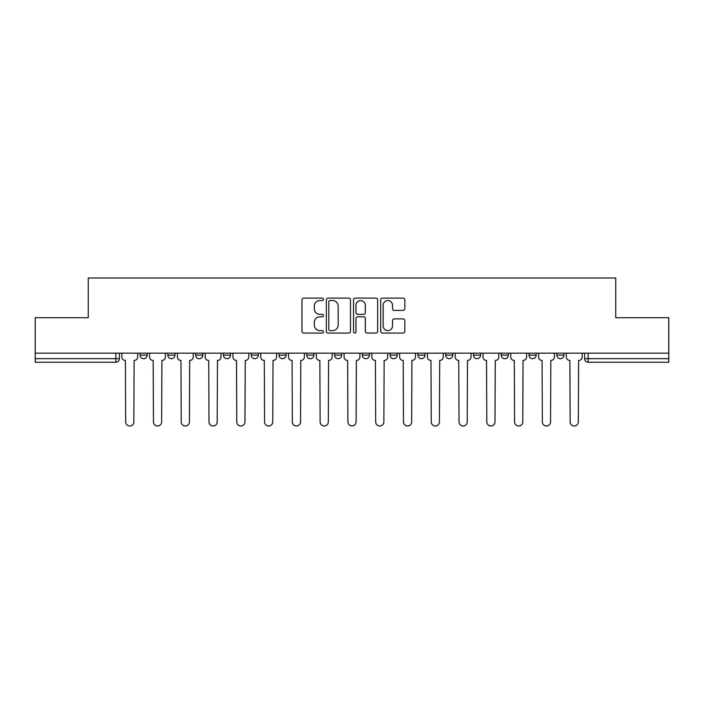 <?xml version="1.0" encoding="UTF-8"?>
<svg xmlns="http://www.w3.org/2000/svg" width="704" height="704" viewBox="0 0 704 704"><rect width="100%" height="100%" fill="white"/><g stroke="black" fill="none" stroke-linecap="round" stroke-linejoin="round"><path stroke-width="1.06" d="M323.506 299.323A1.223 1.223 0 0 0 322.282 298.1L303.714 298.1A1.751 1.751 0 0 0 301.963 299.851L301.963 331.311A1.751 1.751 0 0 0 303.714 333.062L322.282 333.062A1.223 1.223 0 0 0 323.506 331.839A1.223 1.223 0 0 0 322.282 330.616L319.88 330.616A5.597 5.597 0 0 1 314.292 325.019L314.292 322.397A5.597 5.597 0 0 1 319.88 316.809L322.282 316.809A1.223 1.223 0 0 0 323.506 315.586A1.223 1.223 0 0 0 322.282 314.362L319.88 314.362A5.597 5.597 0 0 1 314.292 308.766L314.292 306.143A5.597 5.597 0 0 1 319.88 300.546L322.282 300.546A1.223 1.223 0 0 0 323.506 299.323M445.667 353.162L445.667 355.115L452.795 355.115A3.564 3.564 0 0 1 449.231 358.679A3.564 3.564 0 0 1 445.667 355.115L445.667 353.162M362.331 353.162L362.331 355.115L369.45 355.115A3.564 3.564 0 0 1 365.886 358.679A3.564 3.564 0 0 1 362.331 355.115L362.331 353.162M306.768 353.162L306.768 355.115L313.887 355.115A3.564 3.564 0 0 1 310.332 358.679A3.564 3.564 0 0 1 306.768 355.115L306.768 353.162M278.986 353.162L278.986 355.115L286.114 355.115A3.564 3.564 0 0 1 282.55 358.679A3.564 3.564 0 0 1 278.986 355.115L278.986 353.162M223.432 353.162L223.432 355.115L230.551 355.115A3.564 3.564 0 0 1 226.987 358.679A3.564 3.564 0 0 1 223.432 355.115L223.432 353.162M403.084 310.429A1.751 1.751 0 0 0 404.835 308.678L404.835 299.851A1.751 1.751 0 0 0 403.084 298.1L382.457 298.1A1.751 1.751 0 0 0 380.714 299.851L380.714 331.311A1.751 1.751 0 0 0 382.457 333.062L403.084 333.062A1.751 1.751 0 0 0 404.835 331.311L404.835 320.654A1.751 1.751 0 0 0 403.084 318.903L394.258 318.903A1.751 1.751 0 0 0 392.506 320.654L392.506 325.943A4.673 4.673 0 0 1 387.834 330.616A4.673 4.673 0 0 1 383.161 325.943L383.161 305.228A4.673 4.673 0 0 1 387.834 300.546A4.673 4.673 0 0 1 392.506 305.228L392.506 308.678A1.751 1.751 0 0 0 394.258 310.429L403.084 310.429M35.2 353.162L35.2 317.724L88.264 317.724L88.264 278.01L615.736 278.01L615.736 317.724L668.8 317.724L668.8 353.162L35.2 353.162L35.2 358.679L119.434 358.679L119.434 353.162L119.434 358.679A3.564 3.564 0 0 1 115.87 362.243L35.2 362.243L35.2 358.679M350.469 299.851A1.751 1.751 0 0 0 348.726 298.1L328.099 298.1A1.751 1.751 0 0 0 326.348 299.851L326.348 331.311A1.751 1.751 0 0 0 328.099 333.062L348.726 333.062A1.751 1.751 0 0 0 350.469 331.311L350.469 299.851M355.274 298.1L375.901 298.1A1.751 1.751 0 0 1 377.652 299.851L377.652 331.311A1.751 1.751 0 0 1 375.901 333.062L367.074 333.062A1.751 1.751 0 0 1 365.332 331.311L365.332 318.551A1.751 1.751 0 0 0 363.581 316.809L357.729 316.809A1.751 1.751 0 0 0 355.978 318.551L355.978 331.839A1.223 1.223 0 0 1 354.754 333.062A1.223 1.223 0 0 1 353.531 331.839L353.531 299.851A1.751 1.751 0 0 1 355.274 298.1M584.566 353.162L584.566 358.679L668.8 358.679L668.8 362.243L588.13 362.243A3.564 3.564 0 0 1 584.566 358.679M668.8 353.162L668.8 358.679M563.913 353.162L563.913 355.115A3.564 3.564 0 0 1 560.349 358.679A3.564 3.564 0 0 1 556.794 355.115L563.913 355.115M556.794 353.162L556.794 355.115M536.131 353.162L536.131 355.115A3.564 3.564 0 0 1 532.567 358.679A3.564 3.564 0 0 1 529.012 355.115L536.131 355.115M529.012 353.162L529.012 355.115M508.35 353.162L508.35 355.115A3.564 3.564 0 0 1 504.794 358.679A3.564 3.564 0 0 1 501.23 355.115A3.564 3.564 0 0 0 504.794 358.679M501.23 353.162L501.23 355.115L508.35 355.115M480.568 353.162L480.568 355.115A3.564 3.564 0 0 1 477.013 358.679A3.564 3.564 0 0 1 473.449 355.115A3.564 3.564 0 0 0 477.013 358.679M473.449 353.162L473.449 355.115L480.568 355.115M452.795 353.162L452.795 355.115A3.564 3.564 0 0 1 449.231 358.679M425.014 353.162L425.014 355.115A3.564 3.564 0 0 1 421.45 358.679A3.564 3.564 0 0 1 417.886 355.115L425.014 355.115M417.886 353.162L417.886 355.115M397.232 353.162L397.232 355.115A3.564 3.564 0 0 1 393.668 358.679A3.564 3.564 0 0 1 390.113 355.115L397.232 355.115L397.232 353.162M390.113 353.162L390.113 355.115M369.45 353.162L369.45 355.115M341.669 353.162L341.669 355.115A3.564 3.564 0 0 1 338.114 358.679A3.564 3.564 0 0 1 334.55 355.115L341.669 355.115L341.669 353.162M334.55 353.162L334.55 355.115M313.887 353.162L313.887 355.115L313.887 353.162M286.114 355.115L286.114 353.162L286.114 355.115A3.564 3.564 0 0 1 282.55 358.679M258.333 353.162L258.333 355.115A3.564 3.564 0 0 1 254.769 358.679A3.564 3.564 0 0 1 251.205 355.115A3.564 3.564 0 0 0 254.769 358.679A3.564 3.564 0 0 0 258.333 355.115L258.333 353.162M251.205 353.162L251.205 355.115L258.333 355.115M230.551 353.162L230.551 355.115M202.77 353.162L202.77 355.115A3.564 3.564 0 0 1 199.206 358.679A3.564 3.564 0 0 1 195.65 355.115A3.564 3.564 0 0 0 199.206 358.679A3.564 3.564 0 0 0 202.77 355.115L195.65 355.115L195.65 353.162M167.869 353.162L167.869 355.115L174.988 355.115L174.988 353.162L174.988 355.115A3.564 3.564 0 0 1 171.433 358.679A3.564 3.564 0 0 1 167.869 355.115A3.564 3.564 0 0 0 171.433 358.679M140.087 353.162L140.087 355.115L147.206 355.115L147.206 353.162L147.206 355.115A3.564 3.564 0 0 1 143.651 358.679A3.564 3.564 0 0 1 140.087 355.115A3.564 3.564 0 0 0 143.651 358.679M115.87 353.162L115.87 362.243A3.564 3.564 0 0 0 119.434 358.679M330.018 300.546A1.223 1.223 0 0 0 328.794 301.778L328.794 329.393A1.223 1.223 0 0 0 330.018 330.616L332.552 330.616A5.597 5.597 0 0 0 338.149 325.019L338.149 306.143A5.597 5.597 0 0 0 332.552 300.546L330.018 300.546M365.332 305.316A4.673 4.673 0 0 0 360.65 300.634A4.673 4.673 0 0 0 355.978 305.316L355.978 312.611A1.751 1.751 0 0 0 357.729 314.362L363.581 314.362A1.751 1.751 0 0 0 365.332 312.611L365.332 305.316M121.836 353.162L121.836 356.893A3.564 3.564 0 0 0 125.4 360.457L125.664 421.898A4.092 4.092 0 0 0 129.756 425.99A4.092 4.092 0 0 0 133.857 421.898L134.121 360.457A3.564 3.564 0 0 0 137.685 356.893L137.685 353.162M149.618 353.162L149.618 356.893A3.564 3.564 0 0 0 153.173 360.457L153.446 421.898A4.092 4.092 0 0 0 157.538 425.99A4.092 4.092 0 0 0 161.638 421.898L161.902 360.457A3.564 3.564 0 0 0 165.466 356.893L165.466 353.162M177.399 353.162L177.399 356.893A3.564 3.564 0 0 0 180.954 360.457L181.227 421.898A4.092 4.092 0 0 0 185.319 425.99A4.092 4.092 0 0 0 189.411 421.898L189.684 360.457A3.564 3.564 0 0 0 193.248 356.893L193.248 353.162M205.172 353.162L205.172 356.893A3.564 3.564 0 0 0 208.736 360.457L209 421.898A4.092 4.092 0 0 0 213.101 425.99A4.092 4.092 0 0 0 217.193 421.898L217.466 360.457A3.564 3.564 0 0 0 221.021 356.893L221.021 353.162M232.954 353.162L232.954 356.893A3.564 3.564 0 0 0 236.518 360.457L236.782 421.898A4.092 4.092 0 0 0 240.882 425.99A4.092 4.092 0 0 0 244.974 421.898L245.238 360.457A3.564 3.564 0 0 0 248.802 356.893L248.802 353.162M260.735 353.162L260.735 356.893A3.564 3.564 0 0 0 264.299 360.457L264.563 421.898A4.092 4.092 0 0 0 268.664 425.99A4.092 4.092 0 0 0 272.756 421.898L273.02 360.457A3.564 3.564 0 0 0 276.584 356.893L276.584 353.162M288.517 353.162L288.517 356.893A3.564 3.564 0 0 0 292.081 360.457L292.345 421.898A4.092 4.092 0 0 0 296.437 425.99A4.092 4.092 0 0 0 300.538 421.898L300.802 360.457A3.564 3.564 0 0 0 304.366 356.893L304.366 353.162M316.298 353.162L316.298 356.893A3.564 3.564 0 0 0 319.854 360.457L320.126 421.898A4.092 4.092 0 0 0 324.218 425.99A4.092 4.092 0 0 0 328.319 421.898L328.583 360.457A3.564 3.564 0 0 0 332.147 356.893L332.147 353.162M344.071 353.162L344.071 356.893A3.564 3.564 0 0 0 347.635 360.457L347.908 421.898A4.092 4.092 0 0 0 352 425.99A4.092 4.092 0 0 0 356.092 421.898L356.365 360.457A3.564 3.564 0 0 0 359.929 356.893L359.929 353.162M371.853 353.162L371.853 356.893A3.564 3.564 0 0 0 375.417 360.457L375.681 421.898A4.092 4.092 0 0 0 379.782 425.99A4.092 4.092 0 0 0 383.874 421.898L384.146 360.457A3.564 3.564 0 0 0 387.702 356.893L387.702 353.162M399.634 353.162L399.634 356.893A3.564 3.564 0 0 0 403.198 360.457L403.462 421.898A4.092 4.092 0 0 0 407.563 425.99A4.092 4.092 0 0 0 411.655 421.898L411.919 360.457A3.564 3.564 0 0 0 415.483 356.893L415.483 353.162M427.416 353.162L427.416 356.893A3.564 3.564 0 0 0 430.98 360.457L431.244 421.898A4.092 4.092 0 0 0 435.336 425.99A4.092 4.092 0 0 0 439.437 421.898L439.701 360.457A3.564 3.564 0 0 0 443.265 356.893L443.265 353.162M455.198 353.162L455.198 356.893A3.564 3.564 0 0 0 458.762 360.457L459.026 421.898A4.092 4.092 0 0 0 463.118 425.99A4.092 4.092 0 0 0 467.218 421.898L467.482 360.457A3.564 3.564 0 0 0 471.046 356.893L471.046 353.162M482.979 353.162L482.979 356.893A3.564 3.564 0 0 0 486.534 360.457L486.807 421.898A4.092 4.092 0 0 0 490.899 425.99A4.092 4.092 0 0 0 495 421.898L495.264 360.457A3.564 3.564 0 0 0 498.828 356.893L498.828 353.162M510.752 353.162L510.752 356.893A3.564 3.564 0 0 0 514.316 360.457L514.589 421.898A4.092 4.092 0 0 0 518.681 425.99A4.092 4.092 0 0 0 522.773 421.898L523.046 360.457A3.564 3.564 0 0 0 526.601 356.893L526.601 353.162M538.534 353.162L538.534 356.893A3.564 3.564 0 0 0 542.098 360.457L542.362 421.898A4.092 4.092 0 0 0 546.462 425.99A4.092 4.092 0 0 0 550.554 421.898L550.827 360.457A3.564 3.564 0 0 0 554.382 356.893L554.382 353.162M566.315 353.162L566.315 356.893A3.564 3.564 0 0 0 569.879 360.457L570.143 421.898A4.092 4.092 0 0 0 574.244 425.99A4.092 4.092 0 0 0 578.336 421.898L578.6 360.457A3.564 3.564 0 0 0 582.164 356.893L582.164 353.162M588.13 353.162L588.13 362.243"/></g></svg>
